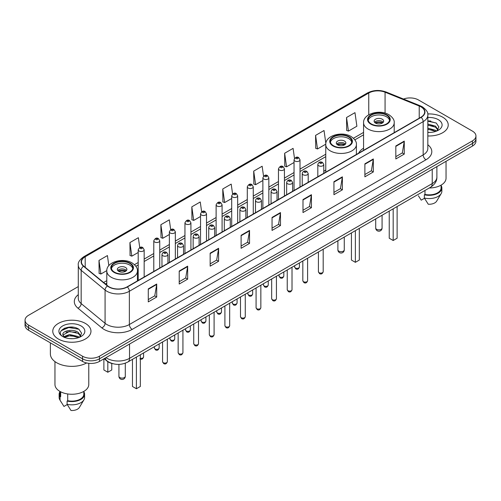 <?xml version="1.0" encoding="UTF-8"?>
<svg xmlns="http://www.w3.org/2000/svg" width="501" height="501" viewBox="0 0 501 501"><rect width="100%" height="100%" fill="white"/><g stroke="black" fill="none" stroke-linecap="round" stroke-linejoin="round"><path stroke-width="0.75" d="M325.763 170.021A21.086 12.174 0 0 0 323.784 171.43M363.576 148.196A21.086 12.174 0 0 0 358.635 153.181M112.8 363.676A11.936 6.889 180 0 1 107.108 361.158L104.139 358.71M73.459 327.278A15.913 9.187 0 0 0 64.147 328.38M430.722 121.01A15.913 9.187 0 0 0 427.829 120.998M78.288 286.585L28.544 315.304A11.936 6.889 0 0 0 25.05 320.177L25.05 325.374A11.936 6.889 0 0 0 28.544 330.247L82.559 361.428A11.936 6.889 0 0 0 99.436 361.428L472.456 146.067A11.936 6.889 0 0 0 475.95 141.194L475.95 138.595A11.936 6.889 0 0 1 472.456 143.468A11.936 6.889 0 0 0 475.95 138.595L475.95 135.996A11.936 6.889 0 0 0 472.456 131.124L418.441 99.943A11.936 6.889 0 0 0 403.499 99.035M25.05 320.177A11.936 6.889 0 0 0 28.544 325.049L82.559 356.23A11.936 6.889 0 0 0 99.436 356.23L99.436 358.829L472.456 143.468L99.436 358.829A11.936 6.889 0 0 1 82.559 358.829A11.936 6.889 0 0 0 99.436 358.829L99.436 361.428M28.544 325.049L28.544 327.648L82.559 358.829L28.544 327.648A11.936 6.889 0 0 1 25.05 322.776A11.936 6.889 0 0 0 28.544 327.648L28.544 330.247M442.633 117.159A19.094 11.022 0 0 0 427.741 113.959A19.094 11.022 0 0 1 442.633 117.159A19.094 11.022 0 0 1 448.226 124.956A19.094 11.022 0 0 0 442.633 117.159M85.37 323.421A19.094 11.022 0 0 0 64.56 321.035A19.094 11.022 0 0 0 52.774 331.217A19.094 11.022 0 0 0 58.367 339.014A19.094 11.022 0 0 0 79.177 341.406A19.094 11.022 0 0 0 90.963 331.217A19.094 11.022 0 0 0 85.37 323.421A19.094 11.022 0 0 0 64.56 321.035A19.094 11.022 0 0 0 52.774 331.217A19.094 11.022 0 0 0 58.367 339.014A19.094 11.022 0 0 0 79.177 341.406A19.094 11.022 0 0 0 90.963 331.217A19.094 11.022 0 0 0 85.37 323.421M420.915 106.826A12.732 7.352 180 0 1 424.648 112.024A12.732 7.352 180 0 1 420.915 117.221L127.116 286.848A12.732 7.352 180 0 1 107.684 285.864L83.773 266.15A12.732 7.352 180 0 1 81.475 261.935A12.732 7.352 180 0 1 85.201 256.737L368.761 93.023A12.732 7.352 180 0 1 385.069 92.197L419.218 106.005A12.732 7.352 180 0 1 420.915 106.826M421.141 106.7A13.051 7.534 0 0 0 419.4 105.855L385.25 92.046A13.051 7.534 0 0 0 368.542 92.892L84.976 256.606A13.051 7.534 0 0 0 83.517 266.256L107.427 285.971A13.051 7.534 0 0 0 127.342 286.979L421.141 117.353A13.051 7.534 0 0 0 421.141 106.7M148.271 288.895L148.271 301.89L156.713 297.018L156.713 284.023L148.271 288.895M148.271 299.579L154.771 295.828L156.675 284.455A3.181 1.835 -120 0 0 156.713 284.023M154.715 295.866L156.713 297.018M179.214 271.028L179.214 284.023L187.656 279.151L187.656 266.156L179.214 271.028M179.214 281.719L185.714 277.961L187.618 266.588A3.181 1.835 -120 0 0 187.656 266.156M185.658 277.999L187.656 279.151M210.157 253.162L210.157 266.156L218.599 261.284L218.599 248.289L210.157 253.162M210.157 263.852L216.657 260.1L218.568 248.721A3.181 1.835 -120 0 0 218.599 248.289M216.601 260.132L218.599 261.284M241.106 235.301L241.106 248.289L249.542 243.417L249.542 230.422L241.106 235.301M241.106 245.985L247.607 242.233L249.511 230.855A3.181 1.835 -120 0 0 249.542 230.422M247.544 242.265L249.542 243.417M395.828 145.973L395.828 158.961L404.263 154.089L404.263 141.1L395.828 145.973M395.828 156.656L402.328 152.905L404.232 141.532A3.181 1.835 -120 0 0 404.263 141.1M402.265 152.937L404.263 154.089M364.878 163.833L364.878 176.828L373.32 171.956L373.32 158.961L364.878 163.833M364.878 174.523L371.379 170.772L373.289 159.393A3.181 1.835 -120 0 0 373.32 158.961M371.322 170.803L373.32 171.956M333.935 181.7L333.935 194.695L342.377 189.823L342.377 176.828L333.935 181.7M333.935 192.39L340.436 188.639L342.34 177.26A3.181 1.835 -120 0 0 342.377 176.828M340.379 188.67L342.377 189.823M302.992 199.567L302.992 212.562L311.434 207.69L311.434 194.695L302.992 199.567M302.992 210.257L309.493 206.5L311.397 195.127A3.181 1.835 -120 0 0 311.434 194.695M309.436 206.537L311.434 207.69M272.049 217.434L272.049 230.429L280.485 225.55L280.485 212.562L272.049 217.434M272.049 228.118L278.55 224.367L280.454 212.994A3.181 1.835 -120 0 0 280.485 212.562M278.493 224.398L280.485 225.55M427.829 135.953A19.094 11.022 0 0 0 448.226 124.956A19.094 11.022 0 0 1 427.829 135.953M99.436 356.23L472.456 140.869A11.936 6.889 0 0 0 475.95 135.996M170.691 229.64L169.313 219.839L160.877 224.711L161.009 237.624M139.748 247.519L138.37 237.699L129.928 242.572L130.066 255.491M108.836 265.643L107.427 255.566L98.985 260.439L99.123 273.352M263.539 176.164L262.148 166.238L253.706 171.11L253.844 184.03M294.5 158.422L293.091 148.371L284.649 153.25L284.787 166.163M325.85 143.455L324.034 130.511L315.592 135.383L315.73 148.296M346.542 117.516L348.445 131.093L356.881 126.221L354.977 112.644L346.542 117.516L346.673 130.429M201.634 211.785L200.256 201.972L191.82 206.844L191.952 219.757M232.583 193.956L231.199 184.105L222.763 188.977L222.901 201.89M222.763 188.977L224.667 202.554L231.706 198.49M224.667 202.554L222.763 201.84M253.706 171.11L255.61 184.687L262.875 180.492M255.61 184.687L253.706 183.973M284.649 153.25L286.553 166.82L294.043 162.499M286.553 166.82L284.649 166.113M315.592 135.383L317.502 148.96L325.775 144.182M317.502 148.96L315.592 148.246M348.445 131.093L346.542 130.379M191.82 206.844L193.724 220.421L200.538 216.482M193.724 220.421L191.82 219.707M160.877 224.711L162.781 238.282L169.369 234.481M162.781 238.282L160.877 237.574M129.928 242.572L131.838 256.149L138.201 252.479M131.838 256.149L129.928 255.435M98.985 260.439L100.889 274.016L106.807 270.603M100.889 274.016L98.985 273.302M429.263 187.988A16.909 9.763 0 0 0 446.04 178.224L446.04 161.316M427.829 132.302L429.99 132.427M427.829 128.175L435.494 130.254L436.546 131.099M427.829 129.208L435.494 131.287M427.829 124.048L435.494 126.133L438.074 129.703M427.829 125.093L435.494 127.16L437.874 129.966M427.829 132.408A12.97 7.49 0 0 0 438.306 130.247A12.97 7.49 0 0 0 438.306 119.658A12.97 7.49 0 0 0 427.829 117.503M436.853 130.974L438.882 126.985L436.315 123.108L427.829 120.791M418.391 195.778L421.222 200.168L424.504 198.277M424.98 190.461L424.98 194.432A11.936 6.889 0 0 0 441.068 187.969L441.068 185.138M424.98 194.432L424.36 194.789L424.36 198.033L428.255 204.233A7.96 4.597 0 0 0 436.653 201.164L441.168 193.618A12.732 7.352 0 0 0 441.863 191.219L441.863 187.969A12.732 7.352 0 0 0 441.068 185.414M424.36 198.033A12.732 7.352 0 0 0 441.168 193.618M424.36 194.789A12.732 7.352 0 0 0 441.863 187.969M427.829 121.192L436.139 122.989M427.829 125.313L433.327 126.045M427.829 129.44L433.315 130.166M386.484 115.142A10.74 6.2 0 0 0 374.779 113.802A10.74 6.2 0 0 0 368.147 119.526A10.74 6.2 0 0 0 371.297 123.916A10.74 6.2 0 0 0 383.002 125.256A10.74 6.2 0 0 0 389.634 119.526A10.74 6.2 0 0 0 386.484 115.142M389.54 120.34A10.74 6.2 0 0 0 386.484 116.771A10.74 6.2 0 0 0 375.437 115.28A10.74 6.2 0 0 0 368.241 120.34M389.239 211.096L389.239 238.225L393.179 240.499L397.118 238.225L397.118 206.544M393.179 240.499L393.179 208.817M382.263 119.207A4.772 2.756 0 0 0 377.065 118.605A4.772 2.756 0 0 0 374.115 121.154A4.772 2.756 0 0 0 375.512 123.102A4.772 2.756 0 0 0 380.716 123.697A4.772 2.756 0 0 0 383.666 121.154A4.772 2.756 0 0 0 382.263 119.207M383.24 122.288A4.772 2.756 0 0 0 382.263 121.48A4.772 2.756 0 0 0 374.541 122.288M375.036 122.776A6.363 3.676 180 0 1 382.47 122.664L382.47 122.977M375.556 123.127A5.567 3.213 180 0 1 381.894 122.995L382.47 122.664M381.8 123.34L381.894 122.995M50.382 342.853L50.382 353.957A21.48 12.406 0 0 0 56.676 362.73A21.48 12.406 0 0 0 86.629 362.968M54.96 361.609L54.96 384.492A16.909 9.763 0 0 0 59.913 391.394A16.909 9.763 0 0 0 78.338 393.51A16.909 9.763 0 0 0 88.777 384.492L88.777 363.325M69.695 338.601L72.726 338.695M63.746 336.697L69.539 334.493L78.225 336.522L79.277 337.367M64.172 337.342L70.785 335.476L78.225 337.555M62.876 334.518L64.36 337.33M62.888 334.768C61.967 330.779 72.914 328.424 78.225 332.395L80.811 335.964M62.932 335.037L69.52 331.405L78.225 333.422L80.605 336.234M79.584 337.236L81.619 333.246L79.045 329.376C69.946 322.832 53.77 331.455 63.113 336.741L63.577 337.023M81.043 325.926A12.97 7.49 0 0 0 62.694 325.926A12.97 7.49 0 0 0 62.694 336.515A12.97 7.49 0 0 0 81.043 336.515A12.97 7.49 0 0 0 81.043 325.926M59.932 391.406L59.932 394.237A11.936 6.889 0 0 0 60.677 396.635L60.677 391.813M59.932 391.682A12.732 7.352 0 0 0 59.137 394.237L59.137 397.487A12.732 7.352 0 0 0 59.832 399.886A12.732 7.352 0 0 0 60.064 400.236L63.959 406.436L67.24 404.545M60.064 400.236L60.064 396.992L60.677 396.635M59.137 394.237A12.732 7.352 0 0 0 60.064 396.992M64.56 337.593L62.919 334.975M67.71 393.955L67.71 400.694A11.936 6.889 0 0 0 83.805 394.237L83.805 391.406M67.71 400.694L67.096 401.05L67.096 404.301L70.992 410.494A7.96 4.597 0 0 0 79.39 407.432L83.899 399.886A12.732 7.352 0 0 0 84.6 397.487L84.6 394.237A12.732 7.352 0 0 0 83.805 391.682M67.096 404.301A12.732 7.352 0 0 0 83.899 399.886M67.096 401.05A12.732 7.352 0 0 0 84.6 394.237M61.216 330.679L68.831 327.548L78.87 329.257M65.975 332.194L68.831 331.675L76.064 332.307M65.938 336.328L68.831 335.802L76.052 336.428M348.677 136.973A10.74 6.2 0 0 0 336.973 135.627A10.74 6.2 0 0 0 330.341 141.357A10.74 6.2 0 0 0 333.484 145.741A10.74 6.2 0 0 0 345.195 147.087A10.74 6.2 0 0 0 351.821 141.357A10.74 6.2 0 0 0 348.677 136.973M351.733 142.171A10.74 6.2 0 0 0 348.677 138.595A10.74 6.2 0 0 0 337.63 137.111A10.74 6.2 0 0 0 330.435 142.171M351.433 232.921L351.433 260.05L355.372 262.324L359.311 260.05L359.311 228.375M355.372 262.324L355.372 230.648M344.456 141.031A4.772 2.756 0 0 0 339.252 140.437A4.772 2.756 0 0 0 336.309 142.979A4.772 2.756 0 0 0 337.705 144.933A4.772 2.756 0 0 0 342.909 145.528A4.772 2.756 0 0 0 345.859 142.979A4.772 2.756 0 0 0 344.456 141.031M345.433 144.119A4.772 2.756 0 0 0 344.456 143.305A4.772 2.756 0 0 0 336.735 144.119M337.223 144.607A6.363 3.676 180 0 1 344.657 144.488L344.657 144.808M337.749 144.952A5.567 3.213 180 0 1 344.087 144.82L344.657 144.488M343.993 145.165L344.087 144.82M129.703 263.394A10.74 6.2 0 0 0 117.998 262.048A10.74 6.2 0 0 0 111.366 267.778A10.74 6.2 0 0 0 114.516 272.168A10.74 6.2 0 0 0 126.221 273.508A10.74 6.2 0 0 0 132.853 267.778A10.74 6.2 0 0 0 129.703 263.394M132.759 268.592A10.74 6.2 0 0 0 129.703 265.016A10.74 6.2 0 0 0 118.662 263.532A10.74 6.2 0 0 0 111.46 268.592M132.464 359.342L132.464 386.471L136.397 388.745L140.336 386.471L140.336 354.796M136.397 388.745L136.397 357.069M103.882 358.86L103.882 369.97L107.821 372.243L111.761 369.97L111.761 363.425M107.821 372.243L107.821 361.684M125.488 267.453A4.772 2.756 0 0 0 120.284 266.858A4.772 2.756 0 0 0 117.334 269.406A4.772 2.756 0 0 0 118.737 271.354A4.772 2.756 0 0 0 123.935 271.949A4.772 2.756 0 0 0 126.885 269.406A4.772 2.756 0 0 0 125.488 267.453M126.459 270.54A4.772 2.756 0 0 0 125.488 269.732A4.772 2.756 0 0 0 117.76 270.54M118.255 271.028A6.363 3.676 180 0 1 125.688 270.909L125.688 271.229M118.775 271.379A5.567 3.213 180 0 1 125.112 271.241L125.688 270.909M125.018 271.592L125.112 271.241M105.961 357.658A15.913 9.187 0 0 0 107.032 358.34A15.913 9.187 0 0 0 129.534 358.34L432.225 183.585A15.913 9.187 0 0 0 436.891 177.091C437.004 181.036 434.899 184.418 430.578 187.23L127.887 361.985A7.96 4.597 60 0 0 129.534 358.34L129.534 344.049M432.225 169.294L432.225 183.585A7.96 4.597 60 0 1 430.578 187.23M105.316 358.033A7.96 5.323 129.5 0 0 106.707 360.62L104.289 358.628M472.456 146.067L472.456 140.869M82.559 361.428L82.559 356.23M427.829 144.764A19.89 11.485 180 0 1 425.982 159.775L132.183 329.401A3.977 2.298 60 0 1 129.364 324.529L423.17 154.903A15.913 9.187 0 0 0 427.829 148.409L427.829 115.142A15.913 9.187 180 0 1 423.17 121.643A3.977 2.298 -120 0 0 421.141 117.353M132.183 329.401A19.89 11.485 180 0 1 104.051 329.401A19.89 11.485 180 0 1 101.822 327.867L77.906 308.153A19.89 11.485 180 0 1 78.288 294.669M106.863 324.529A15.913 9.187 0 0 0 129.364 324.529L129.364 291.263A15.913 9.187 180 0 1 105.078 290.035L81.168 270.321A15.913 9.187 180 0 1 78.288 265.054L78.288 298.314A15.913 9.187 0 0 0 81.168 303.587L105.078 323.302A15.913 9.187 0 0 0 106.863 324.529M427.829 115.142C428.361 112.656 426.533 109.888 422.343 106.826L420.251 105.811A3.977 1.866 112 0 0 419.4 105.855M420.251 105.811L386.102 92.002C379.514 89.673 373.258 90.011 367.339 93.023A3.977 2.298 60 0 1 368.542 92.892M84.976 256.606A3.977 2.298 -120 0 0 83.773 256.731C79.646 259.706 77.818 262.474 78.288 265.054M83.517 266.256A3.977 2.662 129.5 0 0 81.168 270.321L81.168 303.587A3.977 2.662 -50.5 0 1 77.906 308.153M386.102 92.002A3.977 1.866 112 0 0 385.25 92.046M107.427 285.971A3.977 2.662 129.5 0 0 105.078 290.035L105.078 323.302A3.977 2.662 -50.5 0 1 101.822 327.867M127.342 286.979A3.977 2.298 60 0 1 129.364 291.263L423.17 121.643L423.17 154.903A3.977 2.298 60 0 0 425.982 159.775M85.201 256.737L85.201 267.327M419.218 106.005L419.218 118.205M385.069 92.197L385.069 113.101M394.581 132.427L394.206 132.277M368.761 93.023L368.761 114.773M363.576 132.402L353.437 138.251M325.763 154.227L300.011 169.1M294.043 172.544L284.43 178.093M278.462 181.537L268.843 187.092M262.875 190.537L253.262 196.091M247.294 199.536L237.674 205.091M231.706 208.535L222.087 214.084M216.119 217.528L206.506 223.083M200.538 226.527L190.919 232.082M184.95 235.526L175.337 241.081M169.369 244.526L159.75 250.074M153.782 253.525L144.169 259.073M138.201 262.518L134.462 264.672M106.794 280.654L103.601 282.495M272.049 217.841L280.454 212.994M302.992 199.98L311.397 195.127M333.935 182.113L342.34 177.26M364.878 164.247L373.289 159.393M395.828 146.38L404.232 141.532M241.106 235.708L249.511 230.855M210.157 253.575L218.568 248.721M179.214 271.442L187.618 266.588M148.271 289.309L156.675 284.455M370.872 124.16A11.341 6.544 0 0 0 386.91 124.16A11.341 6.544 0 0 0 386.91 114.898A11.341 6.544 0 0 0 370.872 114.898A11.341 6.544 0 0 0 370.872 124.16M394.206 132.646L394.206 122.776A15.318 8.843 180 0 1 384.749 130.949A15.318 8.843 180 0 1 368.06 129.033A15.318 8.843 180 0 1 363.576 122.776L363.576 150.331M376.639 229.32A3.181 1.835 180 0 1 375.706 228.024A3.181 3.181 0 0 0 380.484 230.779A3.181 3.181 0 0 0 382.075 228.024A3.181 1.835 180 0 1 381.142 229.32A3.181 1.835 180 0 1 376.639 229.32M333.065 145.985A11.341 6.544 0 0 0 349.097 145.985A11.341 6.544 0 0 0 349.097 136.729A11.341 6.544 0 0 0 333.065 136.729A11.341 6.544 0 0 0 333.065 145.985M356.399 154.471L356.399 144.607A15.318 8.843 180 0 1 346.942 152.774A15.318 8.843 180 0 1 330.253 150.857A15.318 8.843 180 0 1 325.763 144.607L325.763 172.156M338.833 251.151A3.181 1.835 180 0 1 337.899 249.849A3.181 3.181 0 0 0 342.671 252.61A3.181 3.181 0 0 0 344.262 249.849A3.181 1.835 180 0 1 343.335 251.151A3.181 1.835 180 0 1 338.833 251.151M114.09 272.406A11.341 6.544 0 0 0 130.128 272.406A11.341 6.544 0 0 0 130.128 263.15A11.341 6.544 0 0 0 114.09 263.15A11.341 6.544 0 0 0 114.09 272.406M137.424 280.898L137.424 271.028A15.318 8.843 180 0 1 127.974 279.201A15.318 8.843 180 0 1 111.278 277.278A15.318 8.843 180 0 1 106.794 271.028L106.794 285.132M119.858 377.572A3.181 1.835 180 0 1 118.925 376.276A3.181 3.181 0 0 0 123.703 379.032A3.181 3.181 0 0 0 125.294 376.276A3.181 1.835 180 0 1 124.361 377.572A3.181 1.835 180 0 1 119.858 377.572M323.189 271.73C322.4 273.878 321.179 274.504 319.525 273.615L318.411 271.73A2.386 1.378 0 0 0 319.112 272.701A2.386 1.378 0 0 0 321.711 273.001A2.386 1.378 0 0 0 323.189 271.73L323.189 249.229M318.692 165.75A2.981 1.722 180 0 1 317.816 164.535C318.58 162.086 320.139 161.378 322.5 162.405L323.784 164.535A2.981 1.722 180 0 1 321.943 166.125A2.981 1.722 180 0 1 318.692 165.75M321.504 162.506A0.996 0.576 0 0 0 320.095 162.506A0.996 0.576 0 0 0 320.095 163.313A0.996 0.576 0 0 0 321.504 163.313A0.996 0.576 0 0 0 321.504 162.506M307.601 280.729C306.819 282.871 305.597 283.503 303.938 282.614L302.829 280.729A2.386 1.378 0 0 0 303.525 281.7A2.386 1.378 0 0 0 306.13 282A2.386 1.378 0 0 0 307.601 280.729L307.601 258.228M303.105 174.749A2.981 1.722 180 0 1 302.228 173.534C302.992 171.085 304.552 170.371 306.913 171.405L308.196 173.534A2.981 1.722 180 0 1 306.355 175.125A2.981 1.722 180 0 1 303.105 174.749M305.917 171.499A0.996 0.576 0 0 0 304.514 171.499A0.996 0.576 0 0 0 304.514 172.313A0.996 0.576 0 0 0 305.917 172.313A0.996 0.576 0 0 0 305.917 171.499M292.02 289.722C291.231 291.87 290.01 292.496 288.357 291.607L287.242 289.722A2.386 1.378 0 0 0 287.943 290.699A2.386 1.378 0 0 0 290.542 291A2.386 1.378 0 0 0 292.02 289.722L292.02 267.227M287.518 183.748A2.981 1.722 180 0 1 286.647 182.527C287.411 180.078 288.971 179.371 291.325 180.398L292.615 182.527A2.981 1.722 180 0 1 290.774 184.124A2.981 1.722 180 0 1 287.518 183.748M290.336 180.498A0.996 0.576 0 0 0 288.927 180.498A0.996 0.576 0 0 0 288.927 181.312A0.996 0.576 0 0 0 290.336 181.312A0.996 0.576 0 0 0 290.336 180.498M276.433 298.721C275.644 300.869 274.423 301.496 272.769 300.606L271.661 298.721A2.386 1.378 0 0 0 272.356 299.698A2.386 1.378 0 0 0 274.961 299.993A2.386 1.378 0 0 0 276.433 298.721L276.433 276.226M271.937 192.747A2.981 1.722 180 0 1 271.06 191.526C271.824 189.077 273.383 188.37 275.744 189.397L277.028 191.526A2.981 1.722 180 0 1 275.187 193.117A2.981 1.722 180 0 1 271.937 192.747M274.748 189.497A0.996 0.576 0 0 0 273.339 189.497A0.996 0.576 0 0 0 273.339 190.311A0.996 0.576 0 0 0 274.748 190.311A0.996 0.576 0 0 0 274.748 189.497M260.846 307.72C260.063 309.868 258.842 310.495 257.182 309.605L256.074 307.72A2.386 1.378 0 0 0 256.775 308.691A2.386 1.378 0 0 0 259.374 308.992A2.386 1.378 0 0 0 260.846 307.72L260.846 285.219M256.349 201.74A2.981 1.722 180 0 1 255.479 200.525C256.243 198.077 257.802 197.369 260.157 198.396L261.447 200.525A2.981 1.722 180 0 1 259.606 202.116A2.981 1.722 180 0 1 256.349 201.74M259.167 198.496A0.996 0.576 0 0 0 257.758 198.496A0.996 0.576 0 0 0 257.758 199.304A0.996 0.576 0 0 0 259.167 199.304A0.996 0.576 0 0 0 259.167 198.496M245.265 316.72C244.475 318.861 243.254 319.494 241.601 318.605L240.493 316.72A2.386 1.378 0 0 0 241.188 317.69A2.386 1.378 0 0 0 243.793 317.991A2.386 1.378 0 0 0 245.265 316.72L245.265 294.219M240.768 210.739A2.981 1.722 180 0 1 239.891 209.524C240.655 207.076 242.215 206.362 244.576 207.395L245.859 209.524A2.981 1.722 180 0 1 244.018 211.115A2.981 1.722 180 0 1 240.768 210.739M243.58 207.489A0.996 0.576 0 0 0 242.171 207.489A0.996 0.576 0 0 0 242.171 208.303A0.996 0.576 0 0 0 243.58 208.303A0.996 0.576 0 0 0 243.58 207.489M229.677 325.713C228.894 327.861 227.673 328.487 226.014 327.598L224.905 325.713A2.386 1.378 0 0 0 225.607 326.69A2.386 1.378 0 0 0 228.205 326.99A2.386 1.378 0 0 0 229.677 325.713L229.677 303.218M225.181 219.739A2.981 1.722 180 0 1 224.31 218.517C225.068 216.075 226.634 215.361 228.988 216.394L230.278 218.517A2.981 1.722 180 0 1 228.431 220.114A2.981 1.722 180 0 1 225.181 219.739M227.993 216.488A0.996 0.576 0 0 0 226.59 216.488A0.996 0.576 0 0 0 226.59 217.302A0.996 0.576 0 0 0 227.993 217.302A0.996 0.576 0 0 0 227.993 216.488M214.096 334.712C213.307 336.86 212.086 337.486 210.433 336.597L209.318 334.712A2.386 1.378 0 0 0 210.019 335.689A2.386 1.378 0 0 0 212.618 335.983A2.386 1.378 0 0 0 214.096 334.712L214.096 312.217M209.6 228.738A2.981 1.722 180 0 1 208.723 227.517C209.487 225.068 211.046 224.36 213.407 225.387L214.691 227.517A2.981 1.722 180 0 1 212.85 229.107A2.981 1.722 180 0 1 209.6 228.738M212.411 225.488A0.996 0.576 0 0 0 211.002 225.488A0.996 0.576 0 0 0 211.002 226.302A0.996 0.576 0 0 0 212.411 226.302A0.996 0.576 0 0 0 212.411 225.488M198.509 343.711C197.726 345.859 196.505 346.485 194.845 345.596L193.737 343.711A2.386 1.378 0 0 0 194.432 344.682A2.386 1.378 0 0 0 197.037 344.982A2.386 1.378 0 0 0 198.509 343.711L198.509 321.21M194.012 237.731A2.981 1.722 180 0 1 193.142 236.516C193.9 234.067 195.459 233.36 197.82 234.387L199.104 236.516A2.981 1.722 180 0 1 197.262 238.107A2.981 1.722 180 0 1 194.012 237.731M196.824 234.487A0.996 0.576 0 0 0 195.421 234.487A0.996 0.576 0 0 0 195.421 235.295A0.996 0.576 0 0 0 196.824 235.295A0.996 0.576 0 0 0 196.824 234.487M182.928 352.71C182.139 354.852 180.917 355.485 179.264 354.595L178.149 352.71A2.386 1.378 0 0 0 178.851 353.681A2.386 1.378 0 0 0 181.45 353.982A2.386 1.378 0 0 0 182.928 352.71L182.928 330.209M178.431 246.73A2.981 1.722 180 0 1 177.554 245.515C178.318 243.066 179.878 242.359 182.239 243.386L183.523 245.515A2.981 1.722 180 0 1 181.681 247.106A2.981 1.722 180 0 1 178.431 246.73M181.243 243.486A0.996 0.576 0 0 0 179.834 243.486A0.996 0.576 0 0 0 179.834 244.294A0.996 0.576 0 0 0 181.243 244.294A0.996 0.576 0 0 0 181.243 243.486M167.34 361.703C166.557 363.851 165.336 364.477 163.677 363.588L162.568 361.703A2.386 1.378 0 0 0 163.263 362.68A2.386 1.378 0 0 0 165.869 362.981A2.386 1.378 0 0 0 167.34 361.703L167.34 339.208M162.844 255.729A2.981 1.722 180 0 1 161.967 254.508C162.731 252.066 164.29 251.352 166.651 252.385L167.935 254.508A2.981 1.722 180 0 1 166.094 256.105A2.981 1.722 180 0 1 162.844 255.729M165.656 252.479A0.996 0.576 0 0 0 164.253 252.479A0.996 0.576 0 0 0 164.253 253.293A0.996 0.576 0 0 0 165.656 253.293A0.996 0.576 0 0 0 165.656 252.479M295.339 267.979A2.386 1.378 0 0 0 297.945 268.273A2.386 1.378 0 0 0 299.416 267.002C298.627 269.15 297.406 269.776 295.753 268.887L294.644 267.002A2.386 1.378 0 0 0 295.339 267.979M300.011 187.03L300.011 159.806A2.981 1.722 180 0 1 298.17 161.397A2.981 1.722 180 0 1 294.92 161.028A2.981 1.722 180 0 1 294.043 159.806L294.043 190.474M296.323 158.592A0.996 0.576 0 0 0 297.732 158.592A0.996 0.576 0 0 0 297.732 157.777A0.996 0.576 0 0 0 296.323 157.777A0.996 0.576 0 0 0 296.323 158.592M279.758 276.972A2.386 1.378 0 0 0 282.357 277.272A2.386 1.378 0 0 0 283.829 276.001C283.046 278.149 281.825 278.775 280.165 277.886L279.057 276.001A2.386 1.378 0 0 0 279.758 276.972M284.43 196.023L284.43 168.806A2.981 1.722 180 0 1 282.589 170.396A2.981 1.722 180 0 1 279.333 170.021A2.981 1.722 180 0 1 278.462 168.806L278.462 199.467M280.742 167.585A0.996 0.576 0 0 0 282.144 167.585A0.996 0.576 0 0 0 282.144 166.777A0.996 0.576 0 0 0 280.742 166.777A0.996 0.576 0 0 0 280.742 167.585M264.171 285.971A2.386 1.378 0 0 0 266.77 286.271A2.386 1.378 0 0 0 268.248 285C267.459 287.142 266.238 287.774 264.584 286.885L263.47 285A2.386 1.378 0 0 0 264.171 285.971M268.843 205.022L268.843 177.805A2.981 1.722 180 0 1 267.002 179.396A2.981 1.722 180 0 1 263.751 179.02A2.981 1.722 180 0 1 262.875 177.805L262.875 208.466M265.154 176.584A0.996 0.576 0 0 0 266.563 176.584A0.996 0.576 0 0 0 266.563 175.776A0.996 0.576 0 0 0 265.154 175.776A0.996 0.576 0 0 0 265.154 176.584M248.59 294.97A2.386 1.378 0 0 0 251.189 295.271A2.386 1.378 0 0 0 252.661 293.993C251.878 296.141 250.657 296.767 248.997 295.878L247.889 293.993A2.386 1.378 0 0 0 248.59 294.97M253.262 214.021L253.262 186.798A2.981 1.722 180 0 1 251.414 188.395A2.981 1.722 180 0 1 248.164 188.019A2.981 1.722 180 0 1 247.294 186.798L247.294 217.465M249.573 185.583A0.996 0.576 0 0 0 250.976 185.583A0.996 0.576 0 0 0 250.976 184.769A0.996 0.576 0 0 0 249.573 184.769A0.996 0.576 0 0 0 249.573 185.583M233.003 303.969A2.386 1.378 0 0 0 235.602 304.264A2.386 1.378 0 0 0 237.079 302.992C236.29 305.14 235.069 305.767 233.416 304.877L232.301 302.992A2.386 1.378 0 0 0 233.003 303.969M237.674 223.02L237.674 195.797A2.981 1.722 180 0 1 235.833 197.388A2.981 1.722 180 0 1 232.583 197.018A2.981 1.722 180 0 1 231.706 195.797L231.706 226.465M233.986 194.582A0.996 0.576 0 0 0 235.395 194.582A0.996 0.576 0 0 0 235.395 193.768A0.996 0.576 0 0 0 233.986 193.768A0.996 0.576 0 0 0 233.986 194.582M217.415 312.962A2.386 1.378 0 0 0 220.02 313.263A2.386 1.378 0 0 0 221.492 311.991C220.709 314.14 219.488 314.766 217.829 313.876L216.72 311.991A2.386 1.378 0 0 0 217.415 312.962M222.087 232.013L222.087 204.796A2.981 1.722 180 0 1 220.246 206.387A2.981 1.722 180 0 1 216.996 206.011A2.981 1.722 180 0 1 216.119 204.796L216.119 235.464M218.405 203.575A0.996 0.576 0 0 0 219.807 203.575A0.996 0.576 0 0 0 219.807 202.767A0.996 0.576 0 0 0 218.405 202.767A0.996 0.576 0 0 0 218.405 203.575M201.834 321.961A2.386 1.378 0 0 0 204.433 322.262A2.386 1.378 0 0 0 205.911 320.991C205.122 323.132 203.901 323.765 202.247 322.876L201.133 320.991A2.386 1.378 0 0 0 201.834 321.961M206.506 241.012L206.506 213.795A2.981 1.722 180 0 1 204.665 215.386A2.981 1.722 180 0 1 201.408 215.01A2.981 1.722 180 0 1 200.538 213.795L200.538 244.457M202.817 212.574A0.996 0.576 0 0 0 204.226 212.574A0.996 0.576 0 0 0 204.226 211.766A0.996 0.576 0 0 0 202.817 211.766A0.996 0.576 0 0 0 202.817 212.574M186.247 330.961A2.386 1.378 0 0 0 188.852 331.261A2.386 1.378 0 0 0 190.324 329.984C189.535 332.132 188.313 332.764 186.66 331.869L185.552 329.984A2.386 1.378 0 0 0 186.247 330.961M190.919 250.012L190.919 222.795A2.981 1.722 180 0 1 189.077 224.385A2.981 1.722 180 0 1 185.827 224.01A2.981 1.722 180 0 1 184.95 222.795L184.95 253.456M187.236 221.574A0.996 0.576 0 0 0 188.639 221.574A0.996 0.576 0 0 0 188.639 220.759A0.996 0.576 0 0 0 187.236 220.759A0.996 0.576 0 0 0 187.236 221.574M170.666 339.96A2.386 1.378 0 0 0 173.265 340.254A2.386 1.378 0 0 0 174.736 338.983C173.953 341.131 172.732 341.757 171.079 340.868L169.964 338.983A2.386 1.378 0 0 0 170.666 339.96M175.337 259.011L175.337 231.788A2.981 1.722 180 0 1 173.496 233.378A2.981 1.722 180 0 1 170.24 233.009A2.981 1.722 180 0 1 169.369 231.788L169.369 262.455M171.649 230.573A0.996 0.576 0 0 0 173.058 230.573A0.996 0.576 0 0 0 173.058 229.759A0.996 0.576 0 0 0 171.649 229.759A0.996 0.576 0 0 0 171.649 230.573M155.078 348.953A2.386 1.378 0 0 0 157.683 349.253A2.386 1.378 0 0 0 159.155 347.982C158.366 350.13 157.145 350.756 155.492 349.867L154.383 347.982A2.386 1.378 0 0 0 155.078 348.953M159.75 268.004L159.75 240.787A2.981 1.722 180 0 1 157.909 242.378A2.981 1.722 180 0 1 154.659 242.008A2.981 1.722 180 0 1 153.782 240.787L153.782 271.454M156.061 239.572A0.996 0.576 0 0 0 157.471 239.572A0.996 0.576 0 0 0 157.471 238.758A0.996 0.576 0 0 0 156.061 238.758A0.996 0.576 0 0 0 156.061 239.572M140.336 358.265A2.386 1.378 0 0 0 143.568 356.981C142.785 359.123 141.564 359.756 139.904 358.866M144.169 277.003L144.169 249.786A2.981 1.722 180 0 1 142.322 251.377A2.981 1.722 180 0 1 139.071 251.001A2.981 1.722 180 0 1 138.201 249.786L138.201 280.447M140.48 248.565A0.996 0.576 0 0 0 141.883 248.565A0.996 0.576 0 0 0 141.883 247.757A0.996 0.576 0 0 0 140.48 247.757A0.996 0.576 0 0 0 140.48 248.565M127.887 361.985C121.486 365.204 115.08 365.204 108.679 361.985L106.707 360.62M436.891 177.091L436.891 166.601M367.339 93.023L83.773 256.731M363.576 134.825L354.846 139.86M325.763 156.65L300.011 171.517M294.043 174.962L284.43 180.517M278.462 183.961L268.843 189.516M262.875 192.96L253.262 198.515M247.294 201.959L237.674 207.508M231.706 210.952L222.087 216.507M216.119 219.952L206.506 225.506M200.538 228.951L190.919 234.506M184.95 237.95L175.337 243.499M169.369 246.943L159.75 252.498M153.782 255.942L144.169 261.497M138.201 264.941L135.871 266.281M106.794 283.071L105.329 283.923M394.206 122.776C394.544 120.083 392.771 117.391 388.895 114.704C379.864 109.118 363.043 113.595 363.576 122.776M382.075 215.236L382.075 228.024M375.706 218.906L375.706 228.024M61.128 402.046L59.832 399.886M356.399 144.607C356.737 141.908 354.965 139.215 351.088 136.529C342.058 130.943 325.237 135.427 325.763 144.607M344.262 237.061L344.262 249.849M337.899 240.737L337.899 249.849M137.424 271.028C137.762 268.329 135.99 265.643 132.114 262.956C123.089 257.364 106.262 261.848 106.794 271.028M125.294 363.194L125.294 376.276M118.925 364.39L118.925 376.276M318.411 271.73L318.411 251.984M317.816 176.747L317.816 164.535M323.784 173.302L323.784 164.535M302.829 280.729L302.829 260.983M302.228 185.746L302.228 173.534M308.196 182.301L308.196 173.534M287.242 289.722L287.242 269.983M286.647 194.745L286.647 182.527M292.615 191.301L292.615 182.527M271.661 298.721L271.661 278.982M271.06 203.744L271.06 191.526M277.028 200.294L277.028 191.526M256.074 307.72L256.074 287.975M255.479 212.737L255.479 200.525M261.447 209.293L261.447 200.525M240.493 316.72L240.493 296.974M239.891 221.736L239.891 209.524M245.859 218.292L245.859 209.524M224.905 325.713L224.905 305.973M224.31 230.736L224.31 218.517M230.278 227.291L230.278 218.517M209.318 334.712L209.318 314.972M208.723 239.735L208.723 227.517M214.691 236.284L214.691 227.517M193.737 343.711L193.737 323.972M193.142 248.728L193.142 236.516M199.104 245.283L199.104 236.516M178.149 352.71L178.149 332.965M177.554 257.727L177.554 245.515M183.523 254.283L183.523 245.515M162.568 361.703L162.568 341.964M161.967 266.726L161.967 254.508M167.935 263.282L167.935 254.508M299.416 267.002L299.416 262.956M300.011 159.806L298.728 157.677C296.993 156.431 295.433 157.139 294.043 159.806M294.644 267.002L294.644 265.712M283.829 276.001L283.829 271.955M284.43 168.806L283.14 166.676C281.412 165.424 279.852 166.138 278.462 168.806M279.057 276.001L279.057 274.711M268.248 285L268.248 280.948M268.843 177.805L267.559 175.676C265.824 174.423 264.265 175.137 262.875 177.805M263.47 285L263.47 283.704M252.661 293.993L252.661 289.947M253.262 186.798L251.972 184.675C250.243 183.422 248.684 184.13 247.294 186.798M247.889 293.993L247.889 292.703M237.079 302.992L237.079 298.947M237.674 195.797L236.391 193.668C234.656 192.422 233.097 193.129 231.706 195.797M232.301 302.992L232.301 301.702M221.492 311.991L221.492 307.946M222.087 204.796L220.803 202.667C219.075 201.421 217.509 202.128 216.119 204.796M216.72 311.991L216.72 310.701M205.911 320.991L205.911 316.939M206.506 213.795L205.216 211.666C203.487 210.414 201.928 211.128 200.538 213.795M201.133 320.991L201.133 319.694M190.324 329.984L190.324 325.938M190.919 222.795L189.635 220.665C187.906 219.413 186.341 220.121 184.95 222.795M185.552 329.984L185.552 328.694M174.736 338.983L174.736 334.937M175.337 231.788L174.047 229.658C172.319 228.412 170.76 229.12 169.369 231.788M169.964 338.983L169.964 337.693M159.155 347.982L159.155 343.937M159.75 240.787L158.466 238.658C156.732 237.411 155.172 238.119 153.782 240.787M154.383 347.982L154.383 346.692M143.568 356.981L143.568 352.929M144.169 249.786L142.879 247.657C141.15 246.404 139.591 247.118 138.201 249.786"/></g></svg>
